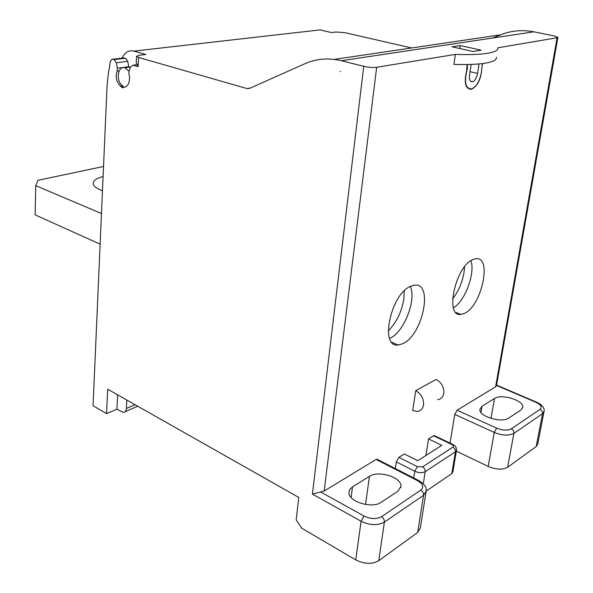<?xml version="1.0" encoding="UTF-8"?>
<svg xmlns="http://www.w3.org/2000/svg" width="593" height="593" viewBox="0 0 593 593"><rect width="100%" height="100%" fill="white"/><g stroke="black" fill="none" stroke-linecap="round" stroke-linejoin="round"><path stroke-width="0.89" d="M404.241 290.889L403.848 299.05C401.624 312.037 396.435 322.644 388.274 330.887M100.128 244.153L35.091 214.874L35.765 185.661L101.47 213.547M35.765 185.661L38.011 180.294L103.53 166.477M103.086 176.566C96.451 178.263 93.138 180.583 93.145 183.519C93.442 186.143 96.555 188.552 102.463 190.738M128.822 67.261L127.754 61.361L125.486 58.225L114.108 59.582L111.929 59.248L110.38 61.272L108.252 74.288L107.044 86.185L93.057 405.708L106.54 413.625L107.726 389.238L298.776 497.438L296.181 519.898L301.726 528.193L355.748 559.896C364.406 564.188 372.078 564.447 378.757 560.689L417.694 532.455L420.326 527.978L426.011 492.153M464.556 266.798L463.993 272.58C462.192 282.735 458.389 291.541 452.585 299.005M114.108 59.582L116.384 62.747L117.399 68.18L117.125 71.13C115.264 77.038 116.391 82.027 120.49 86.089L122.38 87.831L124.233 87.267C126.783 86.837 128.466 84.851 129.274 81.315L129.6 76.734L128.985 74.725L129 71.671L130.534 66.942L133.099 65.171L138.125 66.646L138.606 57.477L246.992 88.565L249.571 88.401L304.906 63.718C316.314 58.663 328.47 57.669 341.368 60.731L533.885 31.814L553.84 35.854L557.909 37.322L557.094 37.752L495.615 386.784L496.504 385.509L557.887 37.441M533.885 31.814C522.337 29.591 511.27 30.591 500.67 34.817L492.827 37.982M313.564 30.643L320.042 29.902L331.465 32.548L336.127 31.992L344.985 32.689L411.631 47.959M355.748 559.896L361.078 521.254L312.407 494.065L324.163 491.041L376.666 67.283L455.372 54.4L453.904 64.378C467.81 64.822 478.625 64.355 486.356 62.984C493.48 61.635 496.823 59.737 496.393 57.276M467.062 64.518L466.676 70.649C463.822 82.701 465.394 88.928 471.376 89.328C477.699 86.126 481.197 78.958 481.872 67.817L482.532 63.562M455.372 54.4C469.308 54.89 480.145 54.497 487.891 53.214C495.014 51.954 498.35 50.153 497.898 47.796L557.094 37.752M450.043 443.082L454.757 414.396L457.099 410.208L495.615 386.784M435.062 436.485L434.269 435.558L433.594 435.788L428.531 438.931L425.937 455.483M452.896 444.439L451.725 444.431C453.467 445.395 453.853 446.299 452.874 447.144L422.579 466.861L417.376 466.639L398.896 457.359L404.33 453.979L417.798 460.694L441.822 445.321L428.531 438.931M398.896 457.359L396.317 461.888L414.789 471.235L413.751 477.995M395.331 468.589L396.317 461.888M377.578 459.516L376.103 459.456L324.163 491.041M402.766 343.695C422.765 335.193 433.713 282.164 414.492 285.174L411.031 286.108C390.869 293.246 379.194 347.965 398.148 345.007L402.766 343.695M415.693 390.75C421.282 393.93 423.906 398.681 423.558 405.004C422.831 408.777 420.778 410.927 417.39 411.453L412.721 410.586L415.693 390.75L436.048 379.446C441.57 382.515 444.15 387.14 443.779 393.329C443.038 397.028 440.992 399.148 437.641 399.689M464.393 313.393C481.798 306.084 492.516 255.82 475.749 258.77L473.118 259.497C455.587 265.634 444.29 317.433 460.88 314.423L464.393 313.393M470.931 260.683C475.438 273.217 465.016 301.259 453.415 307.804M410.356 286.412C416.62 300.014 403.929 332.325 389.964 338.247L389.616 338.41M470.731 81.352L472.51 81.782C470.079 81.908 469.093 79.647 469.545 74.992L471.153 64.415M472.51 81.782C474.971 80.767 476.661 77.987 477.58 73.443L479.048 63.933M482.339 63.584L481.331 72.724C479.537 81.575 476.238 86.978 471.442 88.935C465.601 88.535 464.074 82.457 466.876 70.7L467.403 68.477L467.277 64.518M473.118 51.502L452.036 46.81L460.198 45.557L481.168 50.183L473.118 51.502M376.666 67.283C372.923 67.706 368.616 67.38 363.746 66.305L341.368 60.731M138.125 66.646L136.234 62.606M122.047 58.144C124.789 52.317 128.755 49.975 133.929 51.109L145.856 54.489L139.066 55.29L136.56 56.328L136.212 63.006M138.606 57.477L136.56 56.328M126.101 86.608L125.538 86.912M123.752 87.453L122.499 85.659C115.613 81.367 117.703 65.297 124.901 67.758L129.104 71.368M122.996 58.032L125.486 58.225M352.501 486.883L369.454 476.335C378.393 470.049 401.869 477.372 400.987 486.327L397.881 491.256L381.151 502.308C372.1 509.083 347.943 501.508 348.951 492.368L349.885 489.351L352.501 486.883L351.093 497.453M434.269 435.558L452.392 444.201C454.638 445.995 455.847 444.846 456.521 450.065L455.431 451.762L451.792 473.622L426.197 491.093M451.792 473.622L452.882 471.872L456.447 450.51M457.099 410.208L496.623 428.131L494.265 432.453L488.202 466.432L456.343 451.14M488.202 466.432C496.126 469.708 502.605 469.982 507.623 467.262L536.176 446.559L537.777 443.942L543.966 411.95M480.96 412.394L482.02 406.257L479.893 409.422C478.744 416.368 501.752 423.387 508.675 418.087L520.928 410L522.796 407.132C523.789 400.297 501.367 393.537 494.503 398.489L490.989 418.421M482.02 406.257L494.503 398.489M135.085 404.73L126.376 408.466C126.153 410.934 125.16 412.254 123.396 412.417L116.888 409.222L117.636 394.849M116.888 409.222L106.54 413.625M126.376 408.466L126.835 400.06M459.76 48.53L460.198 45.557M340.145 71.508L340.53 71.605M312.407 494.065L363.746 66.305M133.114 65.171L136.709 64.719M246.992 88.565L250.468 88.001M320.042 29.902L133.929 51.109M334.163 59.396L500.67 34.817M122.81 86.437L121.024 86.697M120.49 86.089L122.536 85.792M119.193 70.863L117.125 71.13M128.755 66.735L117.399 68.18M127.754 61.361L116.384 62.747M124.322 57.884L112.937 59.233L124.308 57.877M320.806 492.094L364.043 516.043L361.078 521.254C369.884 525.413 377.652 525.702 384.383 522.129L378.757 560.689M364.043 516.043C370.64 519.134 376.459 519.357 381.507 516.711L420.785 490.115C424.158 487.09 423.061 483.918 417.472 480.612L376.103 459.456M417.472 480.612L418.903 480.626M417.376 466.639L414.789 471.235C418.836 472.984 422.305 473.132 425.196 471.672L455.431 451.762C455.557 449.768 454.705 448.226 452.874 447.144M451.725 444.431L433.594 435.788M422.579 466.861C424.44 468.003 425.314 469.612 425.196 471.672L423.283 483.851M496.511 385.45L535.731 402.195C540.964 404.745 542.402 407.132 540.03 409.37C541.861 410.356 542.691 411.809 542.528 413.721L513.901 433.342C508.853 435.914 502.308 435.618 494.265 432.453L454.757 414.396M496.623 428.131C502.642 430.488 507.541 430.711 511.329 428.806L540.03 409.37M535.731 402.195L536.613 402.18M536.176 446.559L542.528 413.721L544.107 411.231C544.626 407.643 541.995 404.574 536.213 402.01L496.578 385.094M511.329 428.806C513.204 429.851 514.057 431.363 513.901 433.342L507.623 467.262M381.507 516.711C383.53 518.052 384.494 519.861 384.383 522.129L423.572 495.266L417.694 532.455M420.785 490.115C422.772 491.367 423.699 493.079 423.572 495.266L426.197 490.982C426.812 487.149 424.173 483.591 418.295 480.315L376.94 459.19M365.547 504.487L369.454 476.335M470.049 71.671L477.58 73.443M455.869 312.459L460.88 314.423M391.825 342.294L398.148 345.007M130.504 67.046L124.901 67.758M136.701 64.711L133.099 65.171M522.648 407.932L522.796 407.132M137.732 406.235L125.182 411.646M400.794 487.602L400.987 486.327"/></g></svg>
